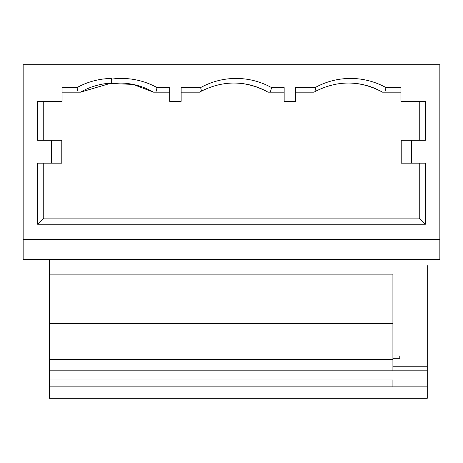 <?xml version="1.0" encoding="UTF-8"?>
<svg xmlns="http://www.w3.org/2000/svg" width="463" height="463" viewBox="0 0 463 463"><rect width="100%" height="100%" fill="white"/><g stroke="black" fill="none" stroke-linecap="round" stroke-linejoin="round"><path stroke-width="0.69" d="M43.753 101.339L43.753 140.26M43.753 163.155L43.753 218.108L419.246 218.108L425.381 224.242L37.619 224.242L37.619 163.155L51.358 163.155L51.358 140.26L37.619 140.26L37.619 101.339L62.071 101.339L62.071 87.6L76.974 87.6L78.178 92.183L62.071 92.183L80.464 92.183A68.686 68.686 0 0 1 111.299 83.108L80.464 92.183L78.178 92.183M419.246 163.155L419.246 218.108M419.246 101.339L419.246 140.26M349.403 83.033A68.686 68.686 0 0 1 382.536 92.183L400.929 92.183L382.536 92.183C360.544 80.383 338.36 80.012 315.998 91.078L315.089 87.6A73.264 73.264 0 0 1 386.026 87.6L400.929 87.6L400.929 101.339L425.381 101.339L425.381 140.26L401.213 140.26L401.213 163.155L411.642 163.155L411.642 140.26M295.608 92.183L314.001 92.183L315.998 91.078M314.001 92.183A68.686 68.686 0 0 1 315.002 91.616M315.83 91.165A68.686 68.686 0 0 1 316.761 90.673M234.926 83.033A68.686 68.686 0 0 1 268.054 92.183L284.16 92.183L268.054 92.183C246.061 80.383 223.884 80.012 201.521 91.078L200.612 87.6A73.264 73.264 0 0 1 271.549 87.6L284.16 87.6L284.16 101.339L295.608 101.339L295.608 87.6L315.089 87.6M181.131 92.183L199.524 92.183L201.521 91.078M199.524 92.183A68.686 68.686 0 0 1 200.525 91.616M201.353 91.165A68.686 68.686 0 0 1 202.285 90.673M153.577 92.183L169.684 92.183L153.577 92.183L133.118 84.422L111.299 83.49A68.686 68.686 0 0 1 153.577 92.183M51.358 163.155L61.787 163.155L61.787 140.26L51.358 140.26M43.753 218.108L37.619 224.242M411.642 163.155L425.381 163.155L425.381 224.242M386.026 87.6L384.822 92.183M271.549 87.6L270.346 92.183M155.869 92.183L157.073 87.6L169.684 87.6L169.684 101.339L181.131 101.339L181.131 87.6L200.612 87.6M157.073 87.6A73.264 73.264 0 0 0 111.299 79.173L111.299 83.49M76.974 87.6A73.264 73.264 0 0 1 111.299 78.455L111.299 79.173M111.299 80.898L111.299 83.108M23.15 239.4L439.85 239.4L439.85 259.321L23.15 259.321L23.15 64.704L439.85 64.704L439.85 239.4M49.477 274.148L49.477 323.429L392.913 323.429L392.913 274.148L49.477 274.148L49.477 259.321M427.256 265.612L427.256 370.817L392.913 370.817L392.913 323.429M49.477 323.429L49.477 370.817L392.913 370.817M49.477 379.978L392.913 379.978L392.913 386.848L427.256 386.848L427.256 398.296L49.477 398.296L49.477 370.817M392.913 358.293L399.783 358.293L399.783 355.995L392.913 355.995M144.497 398.296L83.826 398.296M373.45 398.296L312.78 398.296M258.973 398.296L198.303 398.296M392.913 386.848L49.477 386.848M427.256 370.817L427.256 386.848M399.783 358.229L392.913 358.229M49.477 359.369L392.913 359.369M427.256 366.239L392.913 366.239"/></g></svg>
